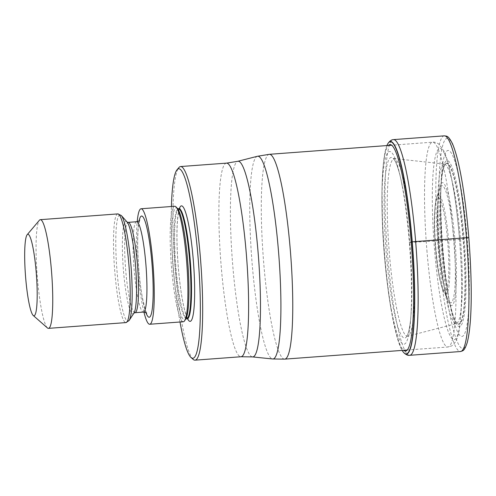 <?xml version="1.0" encoding="UTF-8"?>
<svg xmlns="http://www.w3.org/2000/svg" width="496" height="496" viewBox="0 0 496 496"><rect width="100%" height="100%" fill="white"/><g stroke="black" fill="none" stroke-linecap="round" stroke-linejoin="round"><path stroke-width="0.37" stroke-dasharray="2.48 1.86" d="M442.878 248.632A93.254 12.493 -94.3 0 0 449.872 303.775A93.254 12.493 -94.3 0 0 465.967 329.846A93.254 12.493 -94.3 0 0 467.145 238.347A93.254 12.493 -94.3 0 0 452.439 155.062A93.254 12.493 -94.3 0 0 441.018 184.63A93.254 12.493 -94.3 0 0 442.878 248.632M386.917 145.576A106.349 14.248 85.7 0 0 382.41 177.041A106.349 14.248 85.7 0 0 384.381 253.58A106.349 14.248 -94.3 0 0 393.03 319.945A106.349 14.248 -94.3 0 0 402.138 350.399M411.196 242.036L409.336 242.488A96.621 12.946 85.7 0 0 402.312 186.552A96.621 12.946 85.7 0 0 385.491 158.057A96.621 12.946 85.7 0 0 384.195 253.152A96.621 12.946 -94.3 0 0 399.553 339.679A96.621 12.946 -94.3 0 0 411.308 307.594A96.621 12.946 -94.3 0 0 409.336 242.488L460.511 239.444L463.388 239.196L468.788 237.671A105.419 14.124 85.7 0 1 463.518 348.459A105.419 14.124 85.7 0 1 441.353 249.302A105.419 14.124 85.7 0 1 446.623 138.508A105.419 14.124 85.7 0 1 468.788 237.671M440.634 196.856L440.69 194.5A83.216 11.148 85.7 0 0 442.457 248.211A83.216 11.148 -94.3 0 0 448.093 294.054L447.69 291.741A80.755 10.819 -94.3 0 1 442.37 248.105A80.755 10.819 85.7 0 1 440.634 196.856A80.755 10.819 85.7 0 1 445.427 164.04A80.755 10.819 85.7 0 1 463.388 239.196A80.755 10.819 -94.3 0 1 457.281 323.485L457.157 323.373A80.526 10.788 -94.3 0 0 463.134 239.221A80.526 10.788 85.7 0 0 445.321 164.164L445.427 164.04M447.69 291.741A80.755 10.819 -94.3 0 0 457.281 323.485M193.173 359.402A97.073 13.008 85.7 0 1 175.169 268.708A97.073 13.008 85.7 0 1 178.913 167.567M180.005 321.997A95.034 12.735 85.7 0 1 173.414 268.745A95.034 12.735 85.7 0 1 171.418 206.51M174.753 206.262A57.902 7.756 -94.3 0 0 171.511 267.201A57.902 7.756 -94.3 0 0 183.34 321.749M143.933 312.077A57.902 7.756 85.7 0 1 137.851 269.7A57.902 7.756 85.7 0 1 137.212 221.65M47.418 327.937A54.498 7.304 85.7 0 1 37.312 277.022A54.498 7.304 85.7 0 1 39.413 220.236M444.36 135.836A108.147 14.489 -94.3 0 0 438.303 249.649A108.147 14.489 -94.3 0 0 460.393 351.534M409.591 355.31A108.147 14.489 85.7 0 1 387.506 253.425A108.147 14.489 85.7 0 1 393.557 139.612M403.682 352.532A106.566 14.279 85.7 0 1 384.518 253.58A106.566 14.279 85.7 0 1 388.126 143.239M382.032 187.804L382.435 224.682L384.177 253.289L388.591 293.551L391.065 309.355A103.509 13.869 -94.3 0 1 384.264 253.456A103.509 13.869 85.7 0 1 382.032 187.804A103.509 13.869 85.7 0 1 382.032 187.699A103.509 13.869 85.7 0 1 388.387 145.464M391.065 309.355A103.509 13.869 -94.3 0 0 391.084 309.461A103.509 13.869 -94.3 0 0 403.608 350.288M402.312 186.552C399.702 173.067 399.658 174.586 399.33 172.899C397.494 166.253 395.758 161.795 394.109 159.52L393.092 158.429L444.466 164.064A80.023 10.72 85.7 0 0 439.685 248.267A80.023 10.72 -94.3 0 0 456.326 323.603L407.718 336.195A88.964 11.923 -94.3 0 0 412.436 242.606A88.964 11.923 85.7 0 0 394.531 158.794A88.964 11.923 85.7 0 0 389.286 252.421A88.964 11.923 -94.3 0 0 407.718 336.195L406.354 336.772L407.191 335.544C408.487 333.052 409.547 328.383 410.378 321.538A90.563 12.133 -94.3 0 1 398.61 329.034A90.563 12.133 -94.3 0 1 386.192 252.724A90.563 12.133 85.7 0 1 386.241 169.161A90.563 12.133 85.7 0 1 399.33 172.899A90.563 12.133 85.7 0 1 409.758 242.736A90.563 12.133 -94.3 0 1 410.378 321.538C410.44 320.435 410.818 319.66 411.308 307.594M444.466 164.064A80.023 10.72 85.7 0 1 460.511 239.444A80.023 10.72 -94.3 0 1 456.326 323.603L457.157 323.373A80.526 10.788 -94.3 0 1 442.178 248.105A80.526 10.788 85.7 0 1 445.321 164.164L444.466 164.064M449.872 303.775L448.093 294.054A83.216 11.148 -94.3 0 0 462.849 321.451A83.216 11.148 -94.3 0 0 464.113 239.029A83.216 11.148 85.7 0 0 450.666 164.071A83.216 11.148 85.7 0 0 440.69 194.5L441.018 184.63M426.895 250.251A102.697 13.758 -94.3 0 0 447.869 347.002A102.697 13.758 -94.3 0 0 453.629 239.022A102.697 13.758 -94.3 0 0 453.623 238.923A102.697 13.758 -94.3 0 0 432.648 142.172A102.697 13.758 -94.3 0 0 426.889 250.151A102.697 13.758 -94.3 0 0 426.895 250.251M284.636 359.135A102.697 13.758 85.7 0 1 263.661 262.384A102.697 13.758 85.7 0 1 269.415 154.306M257.48 156.265A101.661 13.621 -94.3 0 0 252.104 263.196A101.661 13.621 -94.3 0 0 272.54 358.968M252.396 356.903A98.109 13.144 85.7 0 1 232.68 264.585A98.109 13.144 85.7 0 1 232.674 264.48A98.109 13.144 85.7 0 1 237.851 161.281M226.548 163.128A97.073 13.008 -94.3 0 0 221.117 265.292A97.073 13.008 -94.3 0 0 221.123 265.397A97.073 13.008 -94.3 0 0 240.944 356.748M179.354 208.611A57.902 7.756 -94.3 0 0 178.244 266.699A57.902 7.756 -94.3 0 0 187.544 318.748M178.994 208.673A55.18 7.39 -94.3 0 0 175.906 266.749A55.18 7.39 -94.3 0 0 187.178 318.73M186.552 318.779A55.18 7.39 85.7 0 1 175.28 266.792A55.18 7.39 85.7 0 1 178.374 208.723M177.475 208.518L177.537 208.587A56.228 7.533 -94.3 0 0 173.023 267.009A56.228 7.533 -94.3 0 0 185.746 319.04L185.696 319.114M139.134 220.726A50.753 6.801 -94.3 0 0 138.781 269.303A50.753 6.801 -94.3 0 0 145.973 312.709M136.642 221.731A45.303 6.07 -94.3 0 0 134.106 269.409A45.303 6.07 -94.3 0 0 143.356 312.083M134.943 312.709A45.303 6.07 85.7 0 1 125.686 270.029A45.303 6.07 85.7 0 1 128.222 222.357M127.119 222.059L127.15 222.084A46.351 6.212 -94.3 0 0 123.43 270.246A46.351 6.212 -94.3 0 0 133.914 313.137L133.895 313.168M129.115 320.509A53.45 7.161 85.7 0 1 117.019 271.045A53.45 7.161 85.7 0 1 121.309 215.506M117.812 213.906A54.498 7.304 -94.3 0 0 114.762 271.262A54.498 7.304 -94.3 0 0 125.897 322.605M459.47 238.799A95.883 12.846 -94.3 0 0 439.307 148.608A95.883 12.846 -94.3 0 0 434.515 249.376A95.883 12.846 -94.3 0 0 454.671 339.562A95.883 12.846 -94.3 0 0 459.47 238.799M455.012 240.684A61.628 8.258 85.7 0 1 451.93 305.455A61.628 8.258 85.7 0 1 438.972 247.485A61.628 8.258 85.7 0 1 442.054 182.72A61.628 8.258 85.7 0 1 455.012 240.684M438.706 247.213A58.751 7.874 85.7 0 1 439.915 188.232A58.751 7.874 85.7 0 1 454.007 240.895A58.751 7.874 85.7 0 1 454.02 241.05A58.751 7.874 85.7 0 1 448.254 300.371A58.751 7.874 85.7 0 1 438.718 247.374A58.751 7.874 85.7 0 1 438.706 247.213M435.767 247.287A49.798 6.671 -94.3 0 0 443.839 292.113A49.798 6.671 -94.3 0 0 448.719 241.695A49.798 6.671 -94.3 0 0 448.706 241.589A49.798 6.671 -94.3 0 0 436.771 197.055A49.798 6.671 -94.3 0 0 435.755 247.188A49.798 6.671 -94.3 0 0 435.767 247.287M447.702 241.806A46.922 6.287 -94.3 0 0 437.838 197.768A46.922 6.287 -94.3 0 0 435.5 247.076A46.922 6.287 -94.3 0 0 435.507 247.169A46.922 6.287 -94.3 0 0 445.371 291.208A46.922 6.287 -94.3 0 0 447.708 241.899A46.922 6.287 -94.3 0 0 447.702 241.806M382.41 177.041L382.032 187.699M391.084 309.461L393.03 319.945M407.073 350.033L447.869 347.002L450.647 346.313C452.563 345.793 455.756 342.965 457.684 336.617C458.992 332.208 459.966 326.38 460.61 319.133L461.683 296.261C461.894 278.64 461.175 259.47 459.525 238.75C458.099 221.197 456.196 205.065 453.809 190.34L449.37 167.871C447.659 160.791 445.836 155.167 443.889 151.001L438.954 144.193C436.635 142.594 434.533 141.918 432.648 142.172L391.846 145.204M179.868 208.326C179.93 209.045 178.982 206.683 177.537 220.069C176.582 232.444 176.824 247.975 178.269 266.681C179.881 285.882 182.137 300.818 185.027 311.476C186.961 317.186 187.984 319.678 188.089 318.953M139.723 220.063L138.465 226.17C137.33 236.722 137.454 251.088 138.824 269.272C139.68 279.744 140.839 289.087 142.296 297.29L145.303 310.093L146.649 313.28M439.915 188.232C437.646 193.341 436.685 221.024 439.028 247.442C440.814 272.044 445.501 296 448.254 300.371L443.839 292.113C439.971 283.557 437.168 268.559 435.445 247.12C433.597 223.702 434.043 207.012 436.771 197.055L439.915 188.232"/><path stroke-width="0.74" d="M402.138 350.399A106.349 14.248 -94.3 0 0 403.508 352.334A106.349 14.248 -94.3 0 0 412.058 241.843A191.313 8.599 175.4 0 0 411.196 242.036L410.961 242.091M386.917 145.576A106.349 14.248 85.7 0 1 387.984 143.456A106.349 14.248 85.7 0 1 412.058 241.843L412.25 241.819A106.566 14.279 85.7 0 1 403.682 352.532L403.682 352.532C405.883 354.696 407.848 355.62 409.591 355.31L460.393 351.534A108.147 14.489 -94.3 0 0 466.451 237.72L412.25 241.819A106.566 14.279 85.7 0 0 388.126 143.239L388.126 143.239C389.98 140.771 391.79 139.568 393.557 139.612A108.147 14.489 85.7 0 1 415.648 241.496A108.147 14.489 85.7 0 1 409.591 355.31M171.418 206.51A95.034 12.735 85.7 0 1 177.078 169.731L178.913 167.567A97.073 13.008 85.7 0 1 180.023 166.687A97.073 13.008 85.7 0 1 180.6 166.544A97.073 13.008 85.7 0 1 200.427 258.001A97.073 13.008 85.7 0 1 195.573 360.022A97.073 13.008 85.7 0 1 194.996 360.164A97.073 13.008 85.7 0 1 193.173 359.402L191.041 357.529A95.034 12.735 85.7 0 1 180.005 321.997M177.078 169.731A95.034 12.735 85.7 0 1 178.163 168.876A95.034 12.735 85.7 0 1 198.146 258.261A95.034 12.735 85.7 0 1 193.39 358.131A95.034 12.735 85.7 0 1 191.041 357.529M149.674 324.254L183.34 321.749A57.902 7.756 -94.3 0 0 184.611 320.782A57.902 7.756 -94.3 0 0 186.583 260.809A57.902 7.756 -94.3 0 0 176.154 207.03A57.902 7.756 -94.3 0 0 174.753 206.262L141.093 208.76A57.902 7.756 85.7 0 1 152.917 263.314A57.902 7.756 85.7 0 1 149.674 324.254A57.902 7.756 85.7 0 1 143.933 312.077M137.212 221.65A57.902 7.756 85.7 0 1 141.093 208.76M27.193 234.682L39.413 220.236A54.498 7.304 85.7 0 1 40.033 219.747A54.498 7.304 85.7 0 1 40.362 219.666A54.498 7.304 85.7 0 1 51.491 271.008A54.498 7.304 85.7 0 1 48.769 328.284A54.498 7.304 85.7 0 1 48.441 328.364A54.498 7.304 85.7 0 1 47.418 327.937L33.201 315.456A40.877 5.475 85.7 0 1 25.618 277.27A40.877 5.475 85.7 0 1 27.193 234.682A40.877 5.475 85.7 0 1 27.658 234.317A40.877 5.475 85.7 0 1 36.251 272.763A40.877 5.475 85.7 0 1 34.212 315.716A40.877 5.475 85.7 0 1 33.201 315.456M468.788 237.671L466.451 237.72A108.147 14.489 -94.3 0 0 444.36 135.836C446.977 136.338 448.117 135.21 452.439 143.648C459.941 161.454 465.477 197.681 468.813 237.652C472.167 280.996 472.378 322.512 467.226 342.618C464.2 351.602 462.911 350.647 460.393 351.534M388.387 145.464A103.509 13.869 85.7 0 1 411.196 242.036A103.509 13.869 -94.3 0 1 403.608 350.288M391.846 145.204L269.415 154.306A102.697 13.758 85.7 0 1 290.389 251.057A102.697 13.758 85.7 0 1 284.636 359.135L407.073 350.033M194.996 360.164L240.944 356.748A97.073 13.008 -94.3 0 0 246.376 254.584A97.073 13.008 -94.3 0 0 246.369 254.479A97.073 13.008 -94.3 0 0 226.548 163.128L237.851 161.281A98.109 13.144 85.7 0 1 258.193 253.555A98.109 13.144 85.7 0 1 258.205 253.654A98.109 13.144 85.7 0 1 252.396 356.903L272.546 358.968A101.661 13.621 -94.3 0 0 272.546 358.968A101.661 13.621 -94.3 0 0 278.56 251.98A101.661 13.621 -94.3 0 0 257.48 156.259A101.661 13.621 -94.3 0 0 257.48 156.265L269.415 154.306M187.544 318.748A57.902 7.756 -94.3 0 0 193.31 260.307A57.902 7.756 -94.3 0 0 179.354 208.611M188.089 318.947L187.178 318.73A55.18 7.39 -94.3 0 0 190.266 260.66A55.18 7.39 -94.3 0 0 178.994 208.673L179.868 208.326M178.994 208.673L178.374 208.723A55.18 7.39 85.7 0 1 189.646 260.704A55.18 7.39 85.7 0 1 186.552 318.779L185.678 319.133M184.611 320.782L185.746 319.04A56.228 7.533 -94.3 0 0 187.655 260.809A56.228 7.533 -94.3 0 0 177.537 208.587L176.154 207.03M145.973 312.709A50.753 6.801 -94.3 0 0 151.987 263.705A50.753 6.801 -94.3 0 0 139.134 220.726M146.649 313.28C146.754 312.858 145.657 312.461 143.356 312.083A45.303 6.07 -94.3 0 0 145.892 264.405A45.303 6.07 -94.3 0 0 136.642 221.731C138.26 221.39 139.283 220.838 139.723 220.063M136.642 221.731L128.222 222.357A45.303 6.07 85.7 0 1 137.479 265.031A45.303 6.07 85.7 0 1 134.943 312.709L133.895 313.168M135.489 265.137A46.351 6.212 -94.3 0 0 127.15 222.084L121.309 215.506A53.45 7.161 85.7 0 1 130.932 265.149A53.45 7.161 85.7 0 1 129.115 320.509L133.914 313.137A46.351 6.212 -94.3 0 0 135.489 265.137M129.115 320.509L125.897 322.605A54.498 7.304 -94.3 0 0 128.948 265.248A54.498 7.304 -94.3 0 0 117.812 213.906L40.362 219.666M393.557 139.612L444.36 135.836M237.851 161.281L257.48 156.265M284.636 359.135L272.546 358.968M240.944 356.748L252.396 356.903M180.6 166.544L226.548 163.128M187.178 318.73L186.552 318.779M177.456 208.506L178.374 208.723M143.356 312.083L134.943 312.709M127.119 222.059L128.222 222.357M121.309 215.506L117.812 213.906M125.897 322.605L48.441 328.364"/></g></svg>
